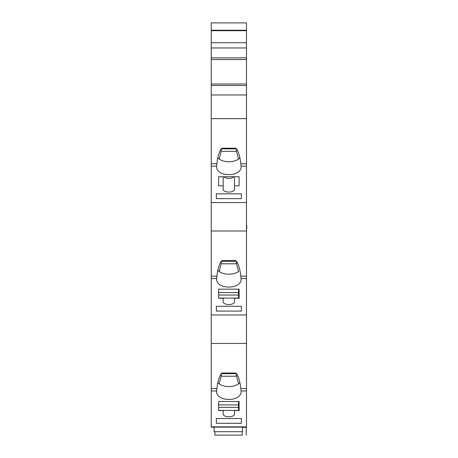 <?xml version="1.0" encoding="UTF-8"?>
<svg xmlns="http://www.w3.org/2000/svg" width="458" height="458" viewBox="0 0 458 458"><rect width="100%" height="100%" fill="white"/><g stroke="black" fill="none" stroke-linecap="round" stroke-linejoin="round"><path stroke-width="0.69" d="M211.235 22.9L211.235 427.142L246.484 427.142L246.484 22.9L211.235 22.9M211.235 390.955L216.645 390.955L216.634 391.292M211.235 388.567L216.897 388.567L216.645 390.955C215.443 402.301 242.362 402.216 241.074 390.955L246.484 390.955M241.08 391.292L240.822 388.567L246.484 388.567M216.348 423.306L216.348 418.526L216.348 423.306L241.366 423.306L241.366 418.526L216.348 418.526M241.366 418.526L241.366 423.306M234.542 410.408L234.542 413.78C234.874 417.799 222.754 417.736 223.172 413.78L223.172 410.408M218.626 410.551L223.172 410.551M218.626 404.906L238.521 404.906L238.521 410.408L218.626 410.408L218.626 401.506L238.521 401.506M239.093 401.506L239.093 410.551L239.093 401.506L218.626 401.506M234.542 410.551L239.093 410.551M216.897 388.567C217.51 382.785 218.792 378.039 220.745 374.341L221.912 373.024L235.801 373.024L236.969 374.341C238.813 377.627 240.095 382.367 240.822 388.567M239.877 382.613L238.572 383.838C236.088 385.619 232.847 386.541 228.857 386.592C224.826 386.529 221.592 385.613 219.142 383.838L217.836 382.613M211.235 343.448L246.484 343.448M236.431 375.852L238.572 383.838M221.18 373.865L221.18 375.577L222.319 376.23L235.395 376.23L236.534 375.577L236.534 373.86M221.283 375.852L219.142 383.838L221.283 375.852M246.484 314.967L211.235 314.967M211.235 278.55L216.645 278.55L216.634 278.899M211.235 276.168L216.897 276.168L216.645 278.55C215.437 289.966 242.374 289.874 241.074 278.55L246.484 278.55M241.08 278.899L240.822 276.168L246.484 276.168M216.348 311.085L216.348 306.276L216.348 311.085L241.366 311.085L241.366 306.276L216.348 306.276M241.366 306.276L241.366 311.085M234.542 298.095L234.542 301.496C234.874 305.543 222.754 305.475 223.172 301.496L223.172 298.095M218.626 298.255L223.172 298.255M218.626 292.588L238.521 292.588L238.521 298.095L218.626 298.095L218.626 289.164L238.521 289.164M239.093 289.164L239.093 298.255L239.093 289.164L218.626 289.164M234.542 298.255L239.093 298.255M216.897 276.168C217.51 270.392 218.787 265.651 220.733 261.947L221.907 260.625L235.813 260.625L236.981 261.953C238.921 265.64 240.204 270.375 240.822 276.168M238.807 271.262L238.572 271.445C236.122 273.214 232.882 274.13 228.857 274.199C224.872 274.142 221.638 273.226 219.147 271.445L217.836 270.214M211.235 230.992L246.484 230.992M236.431 263.419L238.572 271.445M221.18 261.455L221.18 263.144A1.139 0.653 0 0 0 222.319 263.802L235.395 263.802L236.534 263.144L236.534 261.461M221.283 263.419L219.147 271.445L221.025 272.567M246.484 202.562L211.235 202.562M211.235 166.151L216.64 166.151L216.634 166.466M211.235 163.764L216.886 163.764L216.64 166.151C215.495 177.521 242.316 177.429 241.074 166.151L246.484 166.151M241.08 166.466L240.828 163.764L246.484 163.764M216.348 198.652L216.348 193.843L216.348 198.652L241.366 198.652L241.366 193.843L216.348 193.843M241.366 193.843L241.366 198.652M234.542 176.725L234.542 189.062C234.874 193.11 222.754 193.041 223.172 189.062L223.172 176.725M218.626 185.822L218.626 176.725L218.626 185.822L223.172 185.822M239.093 176.725L239.093 185.822L239.093 176.725L218.626 176.725M234.542 185.822L239.093 185.822M216.886 163.764C217.487 158.004 218.752 153.264 220.682 149.548L221.844 148.215L235.87 148.215L237.032 149.548C238.956 153.247 240.221 157.981 240.828 163.764M239.895 157.775L238.555 159.029C236.105 160.792 232.87 161.703 228.857 161.771C224.884 161.714 221.655 160.804 219.164 159.029L217.825 157.775M211.235 118.645L246.484 118.645M236.431 150.985L238.555 159.029M221.18 148.993L221.18 150.711L222.319 151.369L235.395 151.369L236.534 150.711L236.534 148.987M221.283 150.985L219.164 159.029M211.235 94.972L246.484 94.972M233.832 176.725A5.685 3.263 0 0 1 228.857 178.408A5.685 3.263 0 0 1 223.882 176.725M236.248 385.167L236.643 384.989M246.484 397.687L246.484 427.142M211.235 427.142L214.075 427.257M242.505 427.257L246.484 427.257M246.484 224.454A14.782 14.782 180 0 1 246.484 230.219M214.916 431.688L214.916 435.1L214.911 431.688L214.928 435.1L242.219 435.1L242.219 431.688M238.521 404.906L238.521 401.649M218.626 407.357L238.521 407.357M238.521 292.588L238.521 289.336M218.626 295.044L238.521 295.044M242.505 427.142L242.505 431.688L214.075 431.688L214.075 427.142M246.198 427.257L246.198 435.1M211.235 426.862L246.484 426.862M246.484 85.497L211.235 85.497M211.235 84.014L246.484 84.014M246.484 59.546L211.235 59.546M211.235 57.851L246.484 57.851M246.484 47.964L211.235 47.964M211.235 42.743L246.484 42.743M246.484 30.686L211.235 30.686M211.235 30.234L246.484 30.234M221.357 373.665L236.362 373.665M221.346 261.266L236.368 261.266M221.3 148.856L236.42 148.856"/></g></svg>
